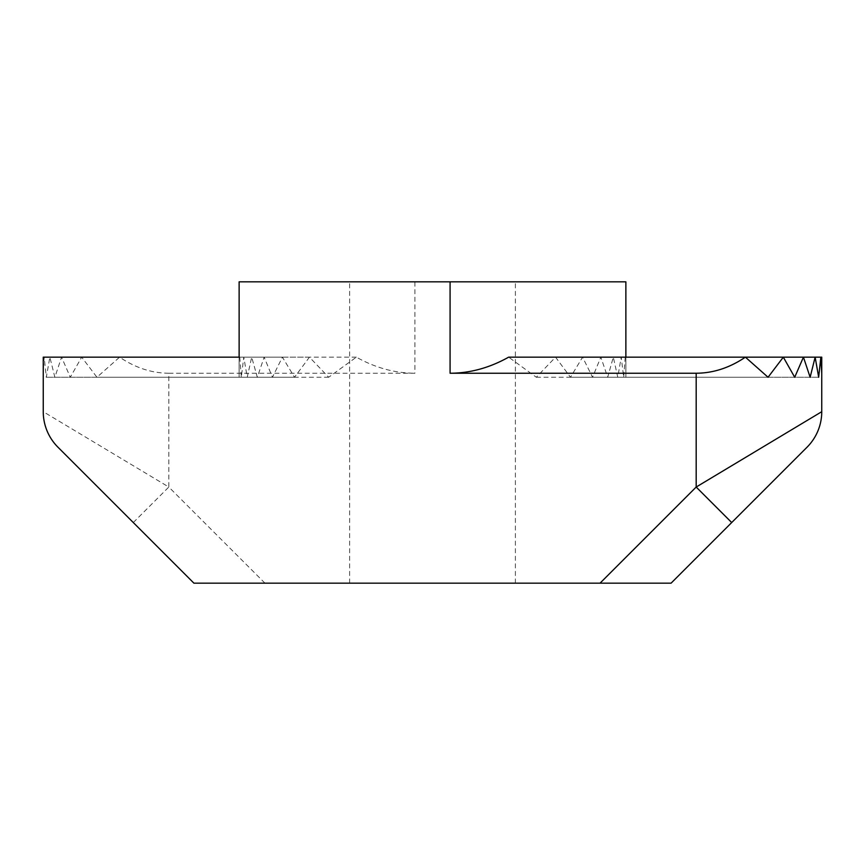 <?xml version="1.0" encoding="UTF-8"?>
<svg xmlns="http://www.w3.org/2000/svg" width="865" height="865" viewBox="0 0 865 865"><rect width="100%" height="100%" fill="white"/><g stroke="black" fill="none" stroke-linecap="round" stroke-linejoin="round"><path stroke-width="0.65" stroke-dasharray="4.33 3.24" d="M432.5 281.828L515.378 281.828L432.5 281.828M432.5 583.172L349.622 583.172L432.5 583.172M239.129 357.159L43.25 357.159L239.778 357.159L239.129 357.159L239.129 377.248L239.129 357.159L239.129 377.248L239.129 357.159L239.129 377.248L239.129 357.159L239.129 377.248L239.129 357.159L239.129 377.248L239.129 357.159L239.129 377.248L239.129 357.159L239.129 377.248L239.129 357.159L239.129 377.248L239.129 357.159L239.129 377.248L239.129 357.159L43.25 357.159L43.25 411.697A50.224 50.224 0 0 0 57.966 447.216L193.922 583.172L671.078 583.172L807.034 447.216A50.224 50.224 0 0 0 821.75 411.697L821.75 373.237M625.871 357.159L625.222 357.159L625.871 357.159L625.871 377.248L625.871 357.159L625.871 377.248L625.871 357.159L625.871 377.248L625.871 357.159L625.871 377.248L625.871 357.159L625.871 377.248L625.871 357.159L625.871 377.248L625.871 357.159L625.871 377.248L625.871 357.159L625.871 377.248L625.871 357.159L625.871 377.248L625.871 357.159L821.75 357.159L625.871 357.159L821.75 357.159L625.871 357.159L821.75 357.159L625.871 357.159L821.75 357.159L625.871 357.159L821.75 357.159L625.871 357.159L625.871 281.828L239.129 281.828M264.96 583.172L168.816 487.038L168.816 373.237L414.919 373.237L414.919 281.828M133.297 522.547L168.816 487.038L43.25 411.697M168.816 373.237C151.743 373.15 135.329 367.798 119.608 357.159L96.945 377.248L81.678 357.159L70.292 377.248L61.566 357.159L54.863 377.248L49.856 357.159L46.332 377.248L44.158 357.159L43.25 373.237M625.222 357.159L623.687 377.248L621.211 357.159L617.772 377.248L613.296 357.159L607.695 377.248L600.84 357.159L592.557 377.248L582.588 357.159L570.489 377.248L555.557 357.159L536.311 377.248L508.652 357.159M239.778 357.159L241.313 377.248L243.789 357.159L247.228 377.248L251.704 357.159L257.305 377.248L264.16 357.159L272.443 377.248L282.412 357.159L294.511 377.248L309.443 357.159L328.689 377.248L356.348 357.159C375.302 367.809 394.829 373.172 414.919 373.237M625.871 377.248L623.687 377.248M621.211 357.159L820.842 357.159M617.772 377.248L821.728 377.248M613.296 357.159L815.144 357.159M607.695 377.248L818.668 377.248M600.84 357.159L803.434 357.159M592.557 377.248L810.137 377.248M582.588 357.159L783.322 357.159M570.489 377.248L794.708 377.248M555.557 357.159L745.392 357.159M536.311 377.248L768.055 377.248M239.129 377.248L241.313 377.248M243.789 357.159L43.25 357.159M247.228 377.248L43.272 377.248M251.704 357.159L44.158 357.159M257.305 377.248L46.332 377.248M264.16 357.159L49.856 357.159M272.443 377.248L54.863 377.248M282.412 357.159L61.566 357.159M294.511 377.248L70.292 377.248M309.443 357.159L81.678 357.159M328.689 377.248L96.945 377.248M356.348 357.159L119.608 357.159M515.378 583.172L515.378 281.828M349.622 583.172L349.622 281.828"/><path stroke-width="1.3" d="M450.081 373.237L696.184 373.237C713.257 373.15 729.671 367.798 745.392 357.159L508.652 357.159C489.698 367.809 470.171 373.172 450.081 373.237L450.081 281.828L239.129 281.828L239.129 357.159L43.25 357.159L43.25 411.697A50.224 50.224 0 0 0 57.966 447.216L193.922 583.172L600.04 583.172L696.184 487.038L821.75 411.697A50.224 50.224 0 0 1 807.034 447.216L671.078 583.172L600.04 583.172M821.75 357.159L821.75 373.237L821.75 357.159L745.392 357.159L768.055 377.248L783.322 357.159L794.708 377.248L803.434 357.159L810.137 377.248L815.144 357.159L818.668 377.248L820.842 357.159L821.75 373.237L821.75 411.697M450.081 281.828L625.871 281.828L625.871 357.159M239.129 281.828L239.129 357.159M696.184 373.237L696.184 487.038L731.704 522.547"/></g></svg>
